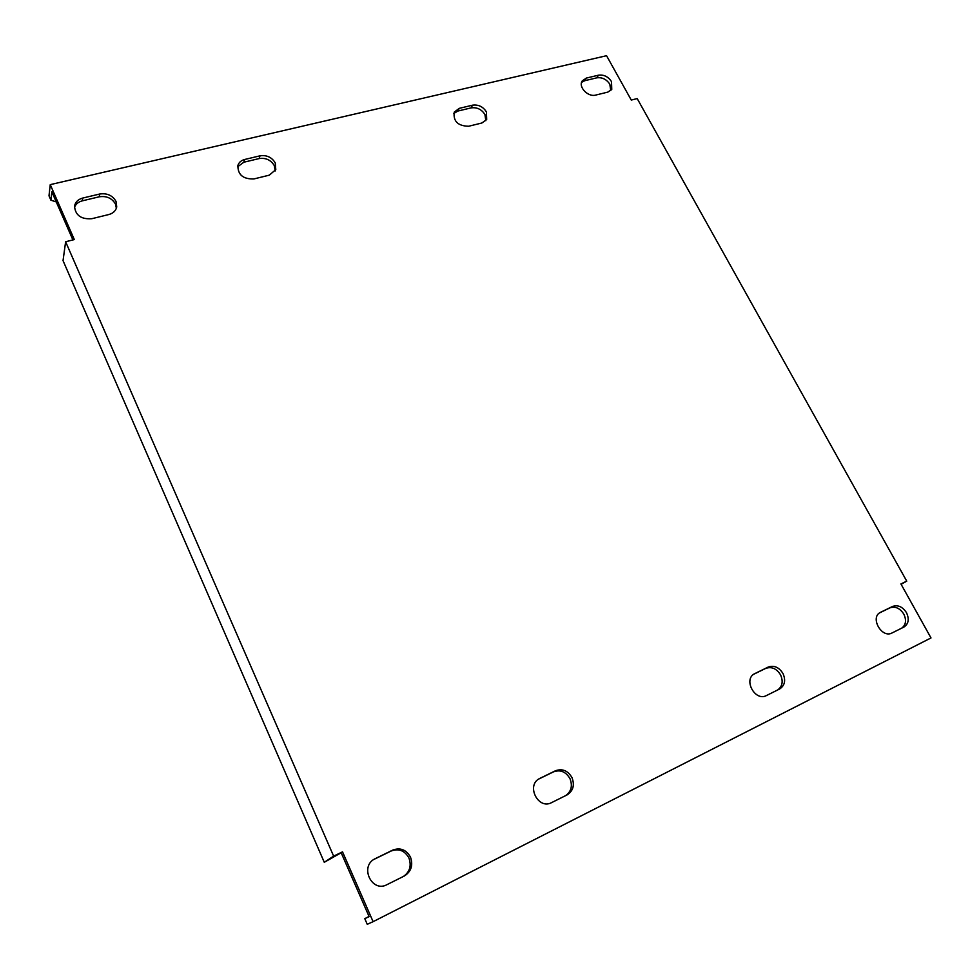<?xml version="1.0" encoding="UTF-8"?>
<svg xmlns="http://www.w3.org/2000/svg" width="980" height="980" viewBox="0 0 980 980"><rect width="100%" height="100%" fill="white"/><g stroke="black" fill="none" stroke-linecap="round" stroke-linejoin="round"><path stroke-width="1.47" d="M486.386 111.855C482.993 106.624 478.375 104.407 472.507 105.191L459.265 108.351L454.242 112.1C453.103 121.275 457.905 125.991 468.636 126.249L481.878 123.002L486.693 119.487L486.386 111.855M485.81 120.724L484.941 114.525C481.572 109.295 476.954 107.09 471.111 107.886L457.893 111.046L453.716 113.533M571.952 777.532C567.8 770.574 562.299 768.32 555.452 770.77L539.429 778.598C525.844 785.421 538.228 810.031 551.605 802.62L567.151 794.866C573.226 790.86 574.831 785.078 571.952 777.532M565.681 795.601C571.328 791.485 572.749 785.813 569.956 778.61C565.815 771.664 560.34 769.423 553.504 771.86L538.547 779.149M782.995 673.517C778.965 667.196 774.016 665.053 768.124 667.098L754.649 673.677C742.889 679.312 755.078 701.901 766.495 695.53L779.7 688.952C784.833 685.498 785.936 680.365 782.995 673.517M777.704 689.945C782.432 686.38 783.375 681.345 780.533 674.816C776.515 668.507 771.579 666.376 765.698 668.409L753.755 674.24M275.257 162.913C271.803 157.241 266.719 154.877 259.994 155.832L244.682 159.483C241.203 160.389 238.949 162.362 237.907 165.375C237.724 174.746 243.077 179.267 253.967 178.924L269.279 175.163L275.784 169.65L275.257 162.913M275.196 170.961L274.314 165.632C270.884 159.973 265.8 157.621 259.1 158.576L243.824 162.227L237.613 166.784M116.02 201.415C112.541 195.412 107.09 192.95 99.666 194.028L82.7 198.07C78.045 199.357 75.313 202.064 74.529 206.192C75.338 215.318 81.12 219.483 91.838 218.699L108.829 214.534C113.215 213.309 115.848 210.774 116.73 206.939L116.02 201.415M116.363 208.275L115.505 204.159C112.038 198.168 106.612 195.718 99.213 196.809L82.296 200.851C78.253 201.917 75.632 204.171 74.443 207.589M906.476 612.659C902.531 606.706 897.888 604.635 892.535 606.461L880.395 612.378C869.701 617.4 881.731 638.752 892.057 632.958L903.977 627.016C908.595 623.88 909.428 619.091 906.476 612.659M901.71 628.143C905.949 624.885 906.647 620.193 903.781 614.068C899.861 608.115 895.218 606.057 889.877 607.882L879.55 612.917M410.485 857.12C406.259 849.66 400.33 847.333 392.686 850.113L374.421 859.056C359.501 866.994 372.045 892.89 386.916 884.683L404.434 875.948C411.257 871.477 413.278 865.205 410.485 857.12M403.417 876.463C409.812 871.894 411.637 865.732 408.917 857.978C404.716 850.554 398.799 848.227 391.179 850.995L373.699 859.521M611.52 81.597C608.176 76.624 603.827 74.48 598.449 75.191L586.359 78.069L582.23 80.924C578.004 86.865 588.037 97.4 595.73 95.072L607.808 92.108L611.765 89.425L611.52 81.597M610.736 90.613L609.83 84.231C606.498 79.258 602.149 77.126 596.783 77.837L584.717 80.715L581.581 82.357M926.896 630.581L900.914 583.945L906.745 581.152L637.196 98.576L631.267 100.058L606.559 55.701L50.25 184.632L74.321 239.573L65.623 241.754L333.629 856.116L342.522 851.853L373.111 921.678L931 637.943L926.896 630.581M50.25 184.632L49 195.829L50.911 200.202L51.854 191.86L72.9 239.929M369.043 916.435L364.781 918.652L369.129 916.643L341.163 852.747L342.522 851.853M341.163 852.747L324.282 862.302L333.629 856.116M324.282 862.302L63.039 260.643L65.623 241.754M901.098 584.276L906.745 581.152M364.781 918.652L367.255 924.299L373.111 921.678M50.911 200.202L56.264 201.917M471.111 107.886L472.507 105.191M553.504 771.86L555.452 770.77M765.698 668.409L768.124 667.098M259.1 158.576L259.994 155.832M99.213 196.809L99.666 194.028M889.877 607.882L892.535 606.461M391.179 850.995L392.686 850.113M596.783 77.837L598.449 75.191M584.717 80.715L586.359 78.069M373.882 859.423L375.34 858.566M82.296 200.851L82.7 198.07M243.824 162.227L244.682 159.483M754.318 673.86L754.98 673.505M538.865 778.941L539.992 778.304M457.893 111.046L459.265 108.351"/></g></svg>
